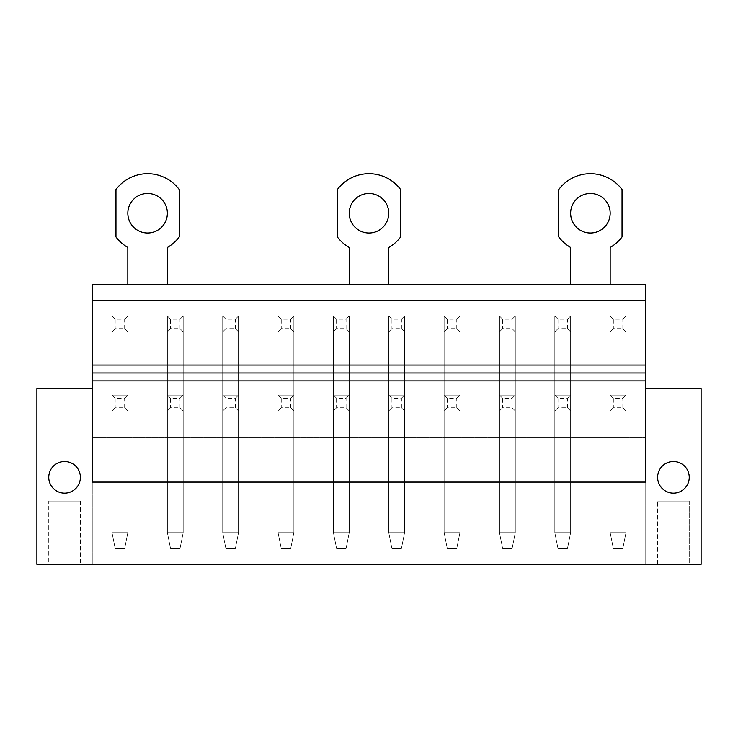 <?xml version="1.0" encoding="UTF-8"?>
<svg xmlns="http://www.w3.org/2000/svg" width="738" height="738" viewBox="0 0 738 738"><rect width="100%" height="100%" fill="white"/><g stroke="black" fill="none" stroke-linecap="round" stroke-linejoin="round"><path stroke-width="0.55" stroke-dasharray="3.69 2.77" d="M92.25 388.769L36.9 388.769L92.25 388.769L36.9 388.769L36.9 564.302L701.1 564.302L36.9 564.302L36.9 388.769L36.9 564.302L701.1 564.302L701.1 388.769L701.1 564.302L701.1 388.769L645.75 388.769L645.75 482.071L645.75 388.769L701.1 388.769L645.75 388.769L645.75 482.071L92.25 482.071L645.75 482.071L92.25 482.071L92.25 284.398L127.831 284.398L127.831 247.47A39.649 39.649 0 0 1 115.967 236.953L115.967 189.509A39.538 39.538 0 0 1 179.233 189.509L179.233 236.953A39.649 39.649 0 0 1 167.369 247.47L167.369 284.398L349.231 284.398L349.231 247.47A39.649 39.649 0 0 1 337.367 236.953L337.367 189.509A39.538 39.538 0 0 1 400.633 189.509L400.633 236.953A39.649 39.649 0 0 1 388.769 247.47L388.769 284.398L570.631 284.398L570.631 247.47A39.649 39.649 0 0 1 558.767 236.953L558.767 189.509A39.538 39.538 0 0 1 622.033 189.509L622.033 236.953A39.649 39.649 0 0 1 610.169 247.47L610.169 284.398L645.75 284.398L645.75 388.769M689.237 564.302L657.613 564.302L689.237 564.302L657.613 564.302L689.237 564.302L689.237 501.047L657.613 501.047L689.237 501.047L657.613 501.047L689.237 501.047L689.237 564.302M92.25 564.302L645.75 564.302L645.75 437.791L645.75 564.302L645.75 437.791L645.75 564.302L92.25 564.302L92.25 437.791L645.75 437.791L92.25 437.791L92.25 564.302L645.75 564.302L92.25 564.302L92.25 437.791L645.75 437.791L92.25 437.791L92.25 564.302M48.763 564.302L80.387 564.302L48.763 564.302L80.387 564.302L48.763 564.302L48.763 501.047L80.387 501.047L48.763 501.047L48.763 564.302M127.831 437.791L112.019 437.791L112.019 316.021L112.019 331.832L127.831 331.832L112.019 331.832L127.831 331.832L112.019 331.832L112.019 437.791L112.019 410.909L127.831 410.909L112.019 410.909L112.019 395.098L127.831 395.098L127.831 410.909L112.019 410.909L112.019 532.679L112.019 316.021L127.831 316.021L127.831 437.791L112.019 437.791L112.019 395.098L112.019 410.909L127.831 410.909L127.831 437.791L112.019 437.791L127.831 437.791L127.831 316.021L112.019 316.021L112.019 532.679L115.183 548.491L124.667 548.491L115.183 548.491L112.019 532.679L112.019 395.098L127.831 395.098L112.019 395.098L127.831 395.098L127.831 532.679L112.019 532.679L115.183 548.491L124.667 548.491L115.183 548.491L112.019 532.679L127.831 532.679L127.831 316.021L112.019 316.021L127.831 316.021L127.831 532.679L124.667 548.491L127.831 532.679L112.019 532.679L127.831 532.679L127.831 437.791M183.181 437.791L167.369 437.791L167.369 316.021L167.369 331.832L183.181 331.832L167.369 331.832L183.181 331.832L167.369 331.832L167.369 437.791L167.369 410.909L183.181 410.909L167.369 410.909L167.369 395.098L183.181 395.098L183.181 410.909L167.369 410.909L167.369 532.679L167.369 316.021L183.181 316.021L183.181 437.791L167.369 437.791L167.369 395.098L167.369 410.909L183.181 410.909L183.181 437.791L167.369 437.791L183.181 437.791L183.181 316.021L167.369 316.021L167.369 532.679L170.533 548.491L180.017 548.491L170.533 548.491L167.369 532.679L167.369 395.098L183.181 395.098L167.369 395.098L183.181 395.098L183.181 532.679L167.369 532.679L170.533 548.491L180.017 548.491L170.533 548.491L167.369 532.679L183.181 532.679L183.181 316.021L167.369 316.021L183.181 316.021L183.181 532.679L180.017 548.491L183.181 532.679L167.369 532.679L183.181 532.679L183.181 437.791M238.531 437.791L222.719 437.791L222.719 316.021L222.719 331.832L238.531 331.832L222.719 331.832L238.531 331.832L222.719 331.832L222.719 437.791L222.719 410.909L238.531 410.909L222.719 410.909L222.719 395.098L238.531 395.098L238.531 410.909L222.719 410.909L222.719 532.679L222.719 316.021L238.531 316.021L238.531 437.791L222.719 437.791L222.719 395.098L222.719 410.909L238.531 410.909L238.531 437.791L222.719 437.791L238.531 437.791L238.531 316.021L222.719 316.021L222.719 532.679L225.883 548.491L235.367 548.491L225.883 548.491L222.719 532.679L222.719 395.098L238.531 395.098L222.719 395.098L238.531 395.098L238.531 532.679L222.719 532.679L225.883 548.491L235.367 548.491L225.883 548.491L222.719 532.679L238.531 532.679L238.531 316.021L222.719 316.021L238.531 316.021L238.531 532.679L235.367 548.491L238.531 532.679L222.719 532.679L238.531 532.679L238.531 437.791M293.881 437.791L278.069 437.791L278.069 316.021L278.069 331.832L293.881 331.832L278.069 331.832L293.881 331.832L278.069 331.832L278.069 437.791L278.069 410.909L293.881 410.909L278.069 410.909L278.069 395.098L293.881 395.098L293.881 410.909L278.069 410.909L278.069 532.679L278.069 316.021L293.881 316.021L293.881 437.791L278.069 437.791L278.069 395.098L278.069 410.909L293.881 410.909L293.881 437.791L278.069 437.791L293.881 437.791L293.881 316.021L278.069 316.021L278.069 532.679L281.233 548.491L290.717 548.491L281.233 548.491L278.069 532.679L278.069 395.098L293.881 395.098L278.069 395.098L293.881 395.098L293.881 532.679L278.069 532.679L281.233 548.491L290.717 548.491L281.233 548.491L278.069 532.679L293.881 532.679L293.881 316.021L278.069 316.021L293.881 316.021L293.881 532.679L290.717 548.491L293.881 532.679L278.069 532.679L293.881 532.679L293.881 437.791M349.231 437.791L333.419 437.791L333.419 316.021L333.419 331.832L349.231 331.832L333.419 331.832L349.231 331.832L333.419 331.832L333.419 437.791L333.419 410.909L349.231 410.909L333.419 410.909L333.419 395.098L349.231 395.098L349.231 410.909L333.419 410.909L333.419 532.679L333.419 316.021L349.231 316.021L349.231 437.791L333.419 437.791L333.419 395.098L333.419 410.909L349.231 410.909L349.231 437.791L333.419 437.791L349.231 437.791L349.231 316.021L333.419 316.021L333.419 532.679L336.583 548.491L346.067 548.491L336.583 548.491L333.419 532.679L333.419 395.098L349.231 395.098L333.419 395.098L349.231 395.098L349.231 532.679L333.419 532.679L336.583 548.491L346.067 548.491L336.583 548.491L333.419 532.679L349.231 532.679L349.231 316.021L333.419 316.021L349.231 316.021L349.231 532.679L346.067 548.491L349.231 532.679L333.419 532.679L349.231 532.679L349.231 437.791M404.581 437.791L388.769 437.791L388.769 316.021L388.769 331.832L404.581 331.832L388.769 331.832L404.581 331.832L388.769 331.832L388.769 437.791L388.769 410.909L404.581 410.909L388.769 410.909L388.769 395.098L404.581 395.098L404.581 410.909L388.769 410.909L388.769 532.679L388.769 316.021L404.581 316.021L404.581 437.791L388.769 437.791L388.769 395.098L388.769 410.909L404.581 410.909L404.581 437.791L388.769 437.791L404.581 437.791L404.581 316.021L388.769 316.021L388.769 532.679L391.933 548.491L401.417 548.491L391.933 548.491L388.769 532.679L388.769 395.098L404.581 395.098L388.769 395.098L404.581 395.098L404.581 532.679L388.769 532.679L391.933 548.491L401.417 548.491L391.933 548.491L388.769 532.679L404.581 532.679L404.581 316.021L388.769 316.021L404.581 316.021L404.581 532.679L401.417 548.491L404.581 532.679L388.769 532.679L404.581 532.679L404.581 437.791M459.931 437.791L444.119 437.791L444.119 316.021L444.119 331.832L459.931 331.832L444.119 331.832L459.931 331.832L444.119 331.832L444.119 437.791L444.119 410.909L459.931 410.909L444.119 410.909L444.119 395.098L459.931 395.098L459.931 410.909L444.119 410.909L444.119 532.679L444.119 316.021L459.931 316.021L459.931 437.791L444.119 437.791L444.119 395.098L444.119 410.909L459.931 410.909L459.931 437.791L444.119 437.791L459.931 437.791L459.931 316.021L444.119 316.021L444.119 532.679L447.283 548.491L456.767 548.491L447.283 548.491L444.119 532.679L444.119 395.098L459.931 395.098L444.119 395.098L459.931 395.098L459.931 532.679L444.119 532.679L447.283 548.491L456.767 548.491L447.283 548.491L444.119 532.679L459.931 532.679L459.931 316.021L444.119 316.021L459.931 316.021L459.931 532.679L456.767 548.491L459.931 532.679L444.119 532.679L459.931 532.679L459.931 437.791M515.281 437.791L499.469 437.791L499.469 316.021L499.469 331.832L515.281 331.832L499.469 331.832L515.281 331.832L499.469 331.832L499.469 437.791L499.469 410.909L515.281 410.909L499.469 410.909L499.469 395.098L515.281 395.098L515.281 410.909L499.469 410.909L499.469 532.679L499.469 316.021L515.281 316.021L515.281 437.791L499.469 437.791L499.469 395.098L499.469 410.909L515.281 410.909L515.281 437.791L499.469 437.791L515.281 437.791L515.281 316.021L499.469 316.021L499.469 532.679L502.633 548.491L512.117 548.491L502.633 548.491L499.469 532.679L499.469 395.098L515.281 395.098L499.469 395.098L515.281 395.098L515.281 532.679L499.469 532.679L502.633 548.491L512.117 548.491L502.633 548.491L499.469 532.679L515.281 532.679L515.281 316.021L499.469 316.021L515.281 316.021L515.281 532.679L512.117 548.491L515.281 532.679L499.469 532.679L515.281 532.679L515.281 437.791M570.631 437.791L554.819 437.791L554.819 316.021L554.819 331.832L570.631 331.832L554.819 331.832L570.631 331.832L554.819 331.832L554.819 437.791L554.819 410.909L570.631 410.909L554.819 410.909L554.819 395.098L570.631 395.098L570.631 410.909L554.819 410.909L554.819 532.679L554.819 316.021L570.631 316.021L570.631 437.791L554.819 437.791L554.819 395.098L554.819 410.909L570.631 410.909L570.631 437.791L554.819 437.791L570.631 437.791L570.631 316.021L554.819 316.021L554.819 532.679L557.983 548.491L567.467 548.491L557.983 548.491L554.819 532.679L554.819 395.098L570.631 395.098L554.819 395.098L570.631 395.098L570.631 532.679L554.819 532.679L557.983 548.491L567.467 548.491L557.983 548.491L554.819 532.679L570.631 532.679L570.631 316.021L554.819 316.021L570.631 316.021L570.631 532.679L567.467 548.491L570.631 532.679L554.819 532.679L570.631 532.679L570.631 437.791M625.981 437.791L610.169 437.791L610.169 316.021L610.169 331.832L625.981 331.832L610.169 331.832L625.981 331.832L610.169 331.832L610.169 437.791L610.169 410.909L625.981 410.909L610.169 410.909L610.169 395.098L625.981 395.098L625.981 410.909L610.169 410.909L610.169 532.679L610.169 316.021L625.981 316.021L625.981 437.791L610.169 437.791L610.169 395.098L610.169 410.909L625.981 410.909L625.981 437.791L610.169 437.791L625.981 437.791L625.981 316.021L610.169 316.021L610.169 532.679L613.333 548.491L622.817 548.491L613.333 548.491L610.169 532.679L610.169 395.098L625.981 395.098L610.169 395.098L625.981 395.098L625.981 532.679L610.169 532.679L613.333 548.491L622.817 548.491L613.333 548.491L610.169 532.679L625.981 532.679L625.981 316.021L610.169 316.021L625.981 316.021L625.981 532.679L622.817 548.491L625.981 532.679L610.169 532.679L625.981 532.679L625.981 437.791M689.237 477.329A15.812 15.812 0 0 0 673.425 461.518A15.812 15.812 0 0 0 657.613 477.329A15.812 15.812 0 0 0 673.425 493.141A15.812 15.812 0 0 0 689.237 477.329A15.812 15.812 0 0 1 673.425 493.141A15.812 15.812 0 0 1 657.613 477.329A15.812 15.812 0 0 1 673.425 461.518A15.812 15.812 0 0 1 689.237 477.329A15.812 15.812 0 0 1 673.425 493.141A15.812 15.812 0 0 1 657.613 477.329A15.812 15.812 0 0 1 673.425 461.518A15.812 15.812 0 0 1 689.237 477.329M80.387 477.329A15.812 15.812 0 0 0 64.575 461.518A15.812 15.812 0 0 0 48.763 477.329A15.812 15.812 0 0 0 64.575 493.141A15.812 15.812 0 0 0 80.387 477.329A15.812 15.812 0 0 1 64.575 493.141A15.812 15.812 0 0 1 48.763 477.329A15.812 15.812 0 0 1 64.575 461.518A15.812 15.812 0 0 1 80.387 477.329A15.812 15.812 0 0 1 64.575 493.141A15.812 15.812 0 0 1 48.763 477.329A15.812 15.812 0 0 1 64.575 461.518A15.812 15.812 0 0 1 80.387 477.329M92.25 372.958L645.75 372.958M388.769 284.398L349.231 284.398M167.369 284.398L127.831 284.398M610.169 284.398L570.631 284.398M369 232.996A19.769 19.769 0 0 1 349.231 213.227A19.769 19.769 0 0 1 369 193.457A19.769 19.769 0 0 1 388.769 213.227A19.769 19.769 0 0 1 369 232.996M147.6 193.457A19.769 19.769 0 0 1 167.369 213.227A19.769 19.769 0 0 1 147.6 232.996A19.769 19.769 0 0 1 127.831 213.227A19.769 19.769 0 0 1 147.6 193.457M590.4 232.996A19.769 19.769 0 0 1 570.631 213.227A19.769 19.769 0 0 1 590.4 193.457A19.769 19.769 0 0 1 610.169 213.227A19.769 19.769 0 0 1 590.4 232.996M80.387 501.047L80.387 564.302L80.387 501.047L48.763 501.047L80.387 501.047M657.613 564.302L657.613 501.047L657.613 564.302M124.667 328.678L124.667 319.185L115.183 319.185L115.183 328.678L124.667 328.678L127.831 331.832M115.183 328.678L112.019 331.832M124.667 319.185L127.831 316.021M115.183 319.185L112.019 316.021M127.831 532.679L124.667 548.491L127.831 532.679M124.667 407.745L124.667 398.252L115.183 398.252L115.183 407.745L124.667 407.745L127.831 410.909M115.183 407.745L112.019 410.909M124.667 398.252L127.831 395.098M115.183 398.252L112.019 395.098M180.017 328.678L180.017 319.185L170.533 319.185L170.533 328.678L180.017 328.678L183.181 331.832M170.533 328.678L167.369 331.832M180.017 319.185L183.181 316.021M170.533 319.185L167.369 316.021M183.181 532.679L180.017 548.491L183.181 532.679M180.017 407.745L180.017 398.252L170.533 398.252L170.533 407.745L180.017 407.745L183.181 410.909M170.533 407.745L167.369 410.909M180.017 398.252L183.181 395.098M170.533 398.252L167.369 395.098M235.367 328.678L235.367 319.185L225.883 319.185L225.883 328.678L235.367 328.678L238.531 331.832M225.883 328.678L222.719 331.832M235.367 319.185L238.531 316.021M225.883 319.185L222.719 316.021M238.531 532.679L235.367 548.491L238.531 532.679M235.367 407.745L235.367 398.252L225.883 398.252L225.883 407.745L235.367 407.745L238.531 410.909M225.883 407.745L222.719 410.909M235.367 398.252L238.531 395.098M225.883 398.252L222.719 395.098M290.717 328.678L290.717 319.185L281.233 319.185L281.233 328.678L290.717 328.678L293.881 331.832M281.233 328.678L278.069 331.832M290.717 319.185L293.881 316.021M281.233 319.185L278.069 316.021M293.881 532.679L290.717 548.491L293.881 532.679M290.717 407.745L290.717 398.252L281.233 398.252L281.233 407.745L290.717 407.745L293.881 410.909M281.233 407.745L278.069 410.909M290.717 398.252L293.881 395.098M281.233 398.252L278.069 395.098M346.067 328.678L346.067 319.185L336.583 319.185L336.583 328.678L346.067 328.678L349.231 331.832M336.583 328.678L333.419 331.832M346.067 319.185L349.231 316.021M336.583 319.185L333.419 316.021M349.231 532.679L346.067 548.491L349.231 532.679M346.067 407.745L346.067 398.252L336.583 398.252L336.583 407.745L346.067 407.745L349.231 410.909M336.583 407.745L333.419 410.909M346.067 398.252L349.231 395.098M336.583 398.252L333.419 395.098M401.417 328.678L401.417 319.185L391.933 319.185L391.933 328.678L401.417 328.678L404.581 331.832M391.933 328.678L388.769 331.832M401.417 319.185L404.581 316.021M391.933 319.185L388.769 316.021M404.581 532.679L401.417 548.491L404.581 532.679M401.417 407.745L401.417 398.252L391.933 398.252L391.933 407.745L401.417 407.745L404.581 410.909M391.933 407.745L388.769 410.909M401.417 398.252L404.581 395.098M391.933 398.252L388.769 395.098M456.767 328.678L456.767 319.185L447.283 319.185L447.283 328.678L456.767 328.678L459.931 331.832M447.283 328.678L444.119 331.832M456.767 319.185L459.931 316.021M447.283 319.185L444.119 316.021M459.931 532.679L456.767 548.491L459.931 532.679M456.767 407.745L456.767 398.252L447.283 398.252L447.283 407.745L456.767 407.745L459.931 410.909M447.283 407.745L444.119 410.909M456.767 398.252L459.931 395.098M447.283 398.252L444.119 395.098M512.117 328.678L512.117 319.185L502.633 319.185L502.633 328.678L512.117 328.678L515.281 331.832M502.633 328.678L499.469 331.832M512.117 319.185L515.281 316.021M502.633 319.185L499.469 316.021M515.281 532.679L512.117 548.491L515.281 532.679M512.117 407.745L512.117 398.252L502.633 398.252L502.633 407.745L512.117 407.745L515.281 410.909M502.633 407.745L499.469 410.909M512.117 398.252L515.281 395.098M502.633 398.252L499.469 395.098M567.467 328.678L567.467 319.185L557.983 319.185L557.983 328.678L567.467 328.678L570.631 331.832M557.983 328.678L554.819 331.832M567.467 319.185L570.631 316.021M557.983 319.185L554.819 316.021M570.631 532.679L567.467 548.491L570.631 532.679M567.467 407.745L567.467 398.252L557.983 398.252L557.983 407.745L567.467 407.745L570.631 410.909M557.983 407.745L554.819 410.909M567.467 398.252L570.631 395.098M557.983 398.252L554.819 395.098M622.817 328.678L622.817 319.185L613.333 319.185L613.333 328.678L622.817 328.678L625.981 331.832M613.333 328.678L610.169 331.832M622.817 319.185L625.981 316.021M613.333 319.185L610.169 316.021M625.981 532.679L622.817 548.491L625.981 532.679M622.817 407.745L622.817 398.252L613.333 398.252L613.333 407.745L622.817 407.745L625.981 410.909M613.333 407.745L610.169 410.909M622.817 398.252L625.981 395.098M613.333 398.252L610.169 395.098"/><path stroke-width="1.11" d="M92.25 388.769L36.9 388.769L36.9 564.302L701.1 564.302L701.1 388.769L645.75 388.769M689.237 477.329A15.812 15.812 0 0 0 673.425 461.518A15.812 15.812 0 0 0 657.613 477.329A15.812 15.812 0 0 0 673.425 493.141A15.812 15.812 0 0 0 689.237 477.329M80.387 477.329A15.812 15.812 0 0 0 64.575 461.518A15.812 15.812 0 0 0 48.763 477.329A15.812 15.812 0 0 0 64.575 493.141A15.812 15.812 0 0 0 80.387 477.329M92.25 482.071L645.75 482.071L645.75 372.958L92.25 372.958L92.25 482.071M92.25 300.209L645.75 300.209L645.75 284.398L92.25 284.398L92.25 372.958M645.75 300.209L645.75 372.958M167.369 284.398L167.369 247.47A39.649 39.649 0 0 0 179.233 236.953L179.233 189.509A39.538 39.538 0 0 0 115.967 189.509L115.967 236.953A39.649 39.649 0 0 0 127.831 247.47L127.831 284.398M147.6 193.457A19.769 19.769 0 0 0 127.831 213.227A19.769 19.769 0 0 0 147.6 232.996A19.769 19.769 0 0 0 167.369 213.227A19.769 19.769 0 0 0 147.6 193.457M388.769 284.398L388.769 247.47A39.649 39.649 0 0 0 400.633 236.953L400.633 189.509A39.538 39.538 0 0 0 337.367 189.509L337.367 236.953A39.649 39.649 0 0 0 349.231 247.47L349.231 284.398M369 193.457A19.769 19.769 0 0 0 349.231 213.227A19.769 19.769 0 0 0 369 232.996A19.769 19.769 0 0 0 388.769 213.227A19.769 19.769 0 0 0 369 193.457M610.169 284.398L610.169 247.47A39.649 39.649 0 0 0 622.033 236.953L622.033 189.509A39.538 39.538 0 0 0 558.767 189.509L558.767 236.953A39.649 39.649 0 0 0 570.631 247.47L570.631 284.398M590.4 193.457A19.769 19.769 0 0 0 570.631 213.227A19.769 19.769 0 0 0 590.4 232.996A19.769 19.769 0 0 0 610.169 213.227A19.769 19.769 0 0 0 590.4 193.457M92.25 380.863L645.75 380.863M645.75 365.042L92.25 365.042"/></g></svg>

